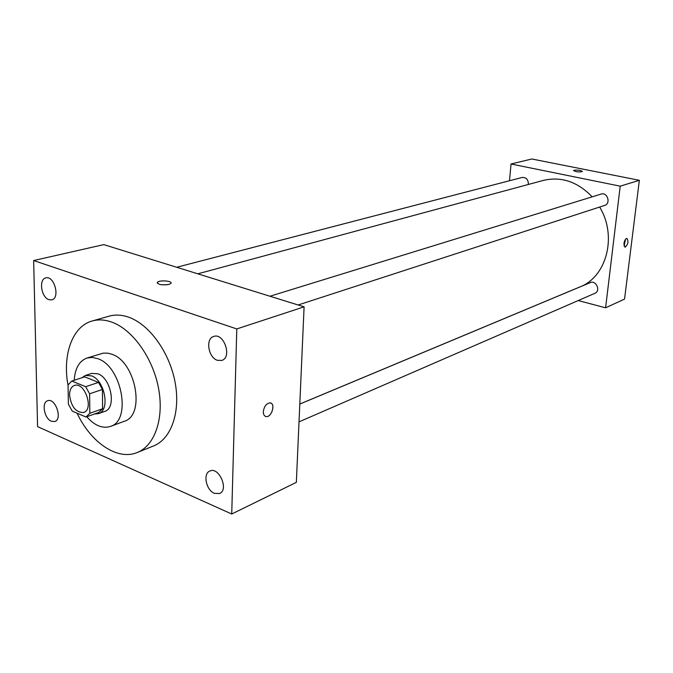<?xml version="1.0" encoding="UTF-8"?>
<svg xmlns="http://www.w3.org/2000/svg" width="673" height="673" viewBox="0 0 673 673"><rect width="100%" height="100%" fill="white"/><g stroke="black" fill="none" stroke-linecap="round" stroke-linejoin="round"><path stroke-width="1.01" d="M69.546 395.101C69.605 389.97 71.212 386.765 74.383 385.478C84.647 381.305 94.304 409.495 83.637 412.482C75.948 412.675 71.254 406.879 69.546 395.101M72.247 411.127L86.001 417.024L89.837 413.281L89.635 393.798L85.664 386.706L71.809 381.044L68.066 384.889L68.368 404.145L72.247 411.127M85.664 386.706L98.494 382.415L84.655 376.838L71.809 381.044M98.494 382.415L102.439 389.423L89.635 393.798M86.001 417.024L98.729 412.465L102.574 408.738L102.439 389.423M94.422 414.004L98.451 413.659C110.397 410.505 104.912 380.27 91.511 375.837L85.37 375.467L81.904 377.746M85.37 375.467L91.705 373.406L97.837 373.767C111.238 378.159 116.673 408.242 104.719 411.405L98.451 413.659M102.574 408.738L89.837 413.281M86.775 416.747C94.641 425.639 102.532 428.869 110.439 426.43C131.832 420.625 121.847 366.28 97.72 358.659L92.184 357.413L87.002 358.028C79.254 360.964 74.997 368.367 74.249 380.245M110.439 426.43L124.253 421.281C145.662 415.443 135.879 361.687 111.785 354.217L107.823 353.157L103.247 353.132L87.002 358.028M77.084 413.197C90.788 442.607 117.548 460.862 137.242 452.517C154.874 445.61 164.347 418.286 158.466 387.909C152.687 357.548 132.371 329.366 111.651 322.073C104.752 319.641 98.275 319.28 92.193 320.987C72.322 326.287 62.227 354.999 68.074 385.461M92.193 320.987L109.127 316.167C115.209 314.451 121.687 314.787 128.568 317.16C149.238 324.293 169.403 352.046 175.039 382.012C180.785 411.985 171.22 439.023 153.587 445.938L137.242 452.517M214.359 493.343C206.131 490.196 202.724 473.607 209.799 471.05C218.885 466.313 229.14 489.742 219.617 493.502L214.359 493.343M51.367 421.264C44.283 418.614 41.314 402.319 47.648 400.729C55.354 397.55 62.833 419.271 54.799 421.517L51.367 421.264M48.927 299.678C41.204 297.441 38.554 279.118 45.814 277.915C54.252 275.282 60.444 298.215 51.745 299.864L48.927 299.678M217.371 360.307C208.243 357.59 205.265 338.612 213.678 336.466C223.907 332.42 232.395 357.388 221.821 360.417L217.371 360.307M236.787 328.937L33.65 260.544L37.579 426.623L231.731 514.012L236.787 328.937L304.095 306.838L103.793 244.619L33.65 260.544M304.095 306.838L296.347 482.356L231.731 514.012M168.915 284.427L170.892 283.426C173.23 280.902 159.139 279.791 157.398 282.366C158.029 284.671 161.865 285.36 168.915 284.427M167.039 284.788L161.234 284.729M263.328 411.716C264.11 406.408 266.323 403.464 269.974 402.883C275.77 403.009 271.926 417.336 266.298 416.579C264.329 416.259 263.345 414.644 263.328 411.716M270.706 403.043C275.619 404.498 271.438 417.327 266.289 416.579L265.541 416.41M157.322 282.475L157.398 283.156M197.812 273.818L543.405 180.398C561.29 176.242 577.552 181.718 592.181 196.827M599.626 207.048C617.461 235.937 606.659 276.923 579.89 286.925L299.805 404.027M269.966 296.238L601.082 194.085C607.433 191.813 611.126 203.633 604.632 205.425L298.122 304.987M176.713 267.265L522.139 177.453C526.286 177.31 528.372 179.649 528.372 184.461M299.805 404.069L590.271 282.618C596.093 279.859 600.955 290.988 594.932 293.285L299.022 421.853M578.208 300.553L605.599 307.805L620.203 186.169L511.043 164.002L509.486 180.743M605.599 307.805L624.552 299.09L639.35 180.314L620.203 186.169M639.35 180.314L531.838 158.988L511.043 164.002M573.539 170.521L574.069 170.244C578.309 169.916 581.11 170.345 582.465 171.539C578.788 172.28 575.819 171.935 573.539 170.521L574.069 170.244C578.309 169.916 581.102 170.353 582.456 171.548M623.93 243.626C624.51 240.454 625.52 238.713 626.958 238.393C628.75 241.548 628.111 244.501 625.024 247.252L623.93 243.626M625.646 239.159L623.989 245.948M157.398 283.299L157.398 282.366"/></g></svg>
